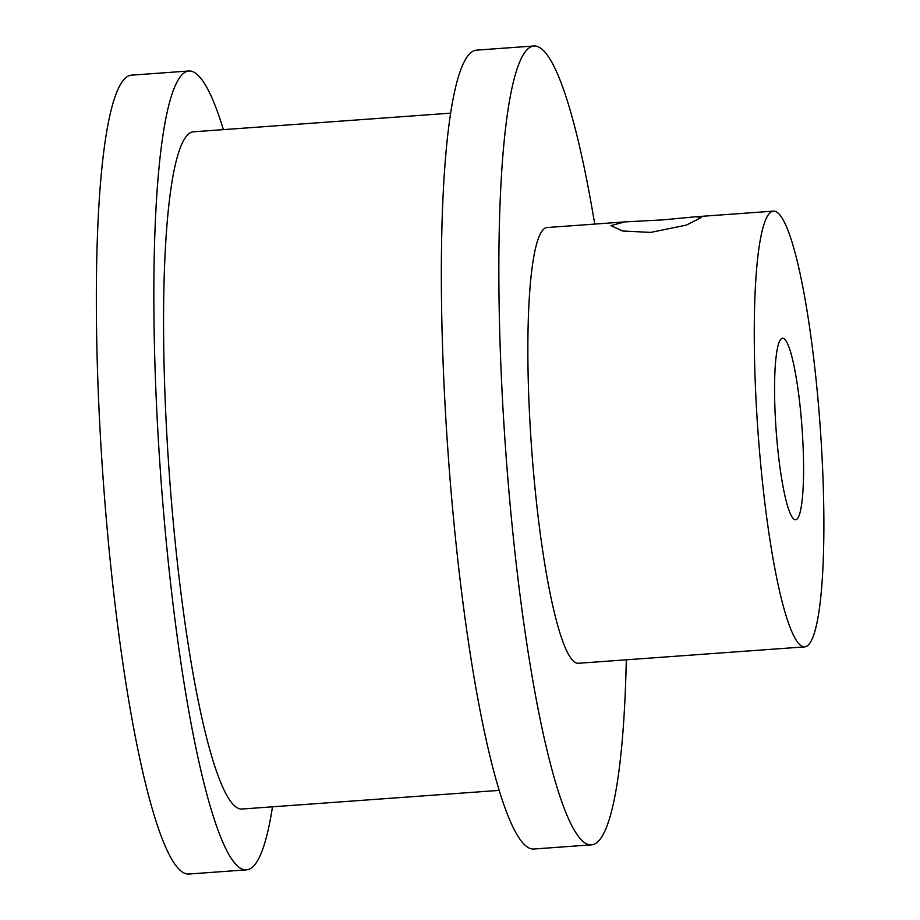 <?xml version="1.0" encoding="UTF-8"?>
<svg xmlns="http://www.w3.org/2000/svg" width="920" height="920" viewBox="0 0 920 920"><rect width="100%" height="100%" fill="white"/><g stroke="black" fill="none" stroke-linecap="round" stroke-linejoin="round"><path stroke-width="1.38" d="M650.647 232.415L686.446 225.078L701.557 217.396L695.566 216.775L662.676 219.891L624.599 221.915L610.926 225.641L622.506 230.977L650.647 232.415M272.481 806.817A400.464 57.224 -94.1 0 1 246.617 869.837A400.464 57.224 -94.1 0 1 164.749 525.55A400.464 57.224 -94.1 0 1 188.715 71.001A400.464 57.224 -94.1 0 1 223.399 129.628M246.617 869.837L189.117 874A400.464 57.224 -94.1 0 1 107.249 529.713A400.464 57.224 -94.1 0 1 131.215 75.175L188.715 71.001M499.433 790.372L242.213 809.013A339.48 48.518 -94.1 0 1 172.81 517.155A339.48 48.518 -94.1 0 1 193.131 131.824L450.351 113.183M626.301 659.812A400.464 57.224 -94.1 0 1 591.617 844.824A400.464 57.224 -94.1 0 1 509.749 500.537A400.464 57.224 -94.1 0 1 533.715 46A400.464 57.224 -94.1 0 1 594.722 224.089M591.617 844.824L534.117 848.999A400.464 57.224 -94.1 0 1 452.249 504.712A400.464 57.224 -94.1 0 1 476.215 50.163L533.715 46M760.207 459.068A218.431 31.211 -94.1 0 1 773.283 211.14A218.431 31.211 -94.1 0 1 817.937 398.935A218.431 31.211 -94.1 0 1 804.862 646.863A218.431 31.211 -94.1 0 1 760.207 459.068M804.862 646.863L578.462 663.274A218.431 31.211 -94.1 0 1 533.807 475.479A218.431 31.211 -94.1 0 1 546.882 227.55L624.599 221.915M801.101 416.472A91.011 13.006 -94.1 0 1 795.65 519.777A91.011 13.006 -94.1 0 1 777.043 441.531A91.011 13.006 -94.1 0 1 782.494 338.226A91.011 13.006 -94.1 0 1 801.101 416.472M773.283 211.14L695.566 216.775"/></g></svg>
